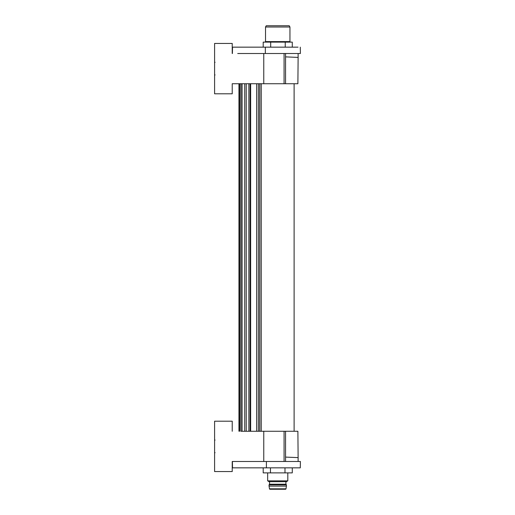 <?xml version="1.0" encoding="UTF-8"?>
<svg xmlns="http://www.w3.org/2000/svg" width="515" height="515" viewBox="0 0 515 515"><rect width="100%" height="100%" fill="white"/><g stroke="black" fill="none" stroke-linecap="round" stroke-linejoin="round"><path stroke-width="0.77" d="M254.487 47.155L263.204 47.155L263.204 42.121L266.95 42.101L270.697 42.121L270.697 47.155M285.233 47.155L285.233 42.121L270.697 42.121M292.275 47.155L292.275 42.121L285.233 42.121M289.951 41.618L265.528 41.618L265.521 27.012L289.951 27.012L289.951 41.618L290.454 42.121M289.951 27.012L289.224 25.75L266.249 25.75L265.521 27.012M266.403 461.492L266.403 467.845L253.496 467.845L263.197 467.845L263.197 472.879L270.452 472.879L270.452 467.845M292.275 467.845L292.275 472.879L270.452 472.879M284.988 467.845L284.988 472.879M287.814 472.879L287.814 480.856L267.665 480.856L267.665 472.879M267.665 480.856L269.113 481.692L286.366 481.692L287.814 480.856M269.551 481.692L269.551 484.216L285.922 484.216L285.922 481.692M285.922 484.216L286.424 484.84L269.049 484.84L269.551 484.216M269.982 489.25L269.487 488.825L285.992 488.825A0.502 0.502 90 0 1 285.497 489.25L269.982 489.25A0.502 0.502 -90 0 1 269.487 488.825L269.049 486.102L286.424 486.102L286.424 484.84M285.497 489.25L285.992 488.825L286.424 486.102M284.074 53.509L284.074 83.733L285.561 83.733L285.561 53.509L237.724 53.509C230.566 53.509 230.566 53.509 237.724 53.509L265.334 53.509L265.341 47.155L298.043 47.155M232.407 53.509L232.516 47.155L265.341 47.155M265.334 53.509L300.387 53.509L300.277 47.155L300.387 53.509M240.891 83.733L232.226 83.733L232.226 93.801L214.594 93.801L214.594 43.434L232.226 43.434L232.226 53.509M285.561 83.733L297.889 83.733L298.121 57.41L285.561 56.875M232.226 83.733L263.764 83.733L263.764 53.509M284.074 83.733L263.764 83.733M214.594 62.289L215.083 62.302M215.083 74.939L214.594 74.945M285.561 457.101L298.121 457.61L297.889 431.267L285.561 431.267L285.561 461.492L263.764 461.492L263.764 431.267L240.891 431.267M300.29 467.845L297.644 467.845L300.29 467.845L300.406 461.492L285.561 461.492L298.134 461.492L298.121 457.61M297.644 467.845L266.403 467.845M253.496 467.845L232.516 467.845L232.407 461.492M263.764 461.492L232.226 461.492L232.226 471.566L214.594 471.566L214.594 421.199L232.226 421.199L232.226 431.267M285.561 431.267L263.764 431.267M214.594 440.055L215.083 440.061M215.083 452.698L214.594 452.711M258.343 431.267L258.343 83.733M259.734 431.267L259.734 83.733M259.818 83.733L259.818 431.267M261.24 431.267L261.24 83.733M284.074 431.267L284.074 461.492M239.765 431.267L239.765 83.733M242.089 431.267L242.089 83.733M244.747 83.733L244.747 431.267L244.767 83.733M246.241 431.267L246.241 83.733M248.874 83.733L248.874 431.267M250.11 83.733L250.11 431.267L250.103 83.733M250.644 83.733L250.644 431.267M256.644 431.267L256.644 83.733M265.521 41.618L265.019 42.121M269.049 486.102L269.049 484.84M298.121 57.41L298.134 53.509M238.947 431.267L238.947 83.733L238.966 431.267M240.956 431.267L240.956 83.733M294.11 431.267L294.11 83.733"/></g></svg>
